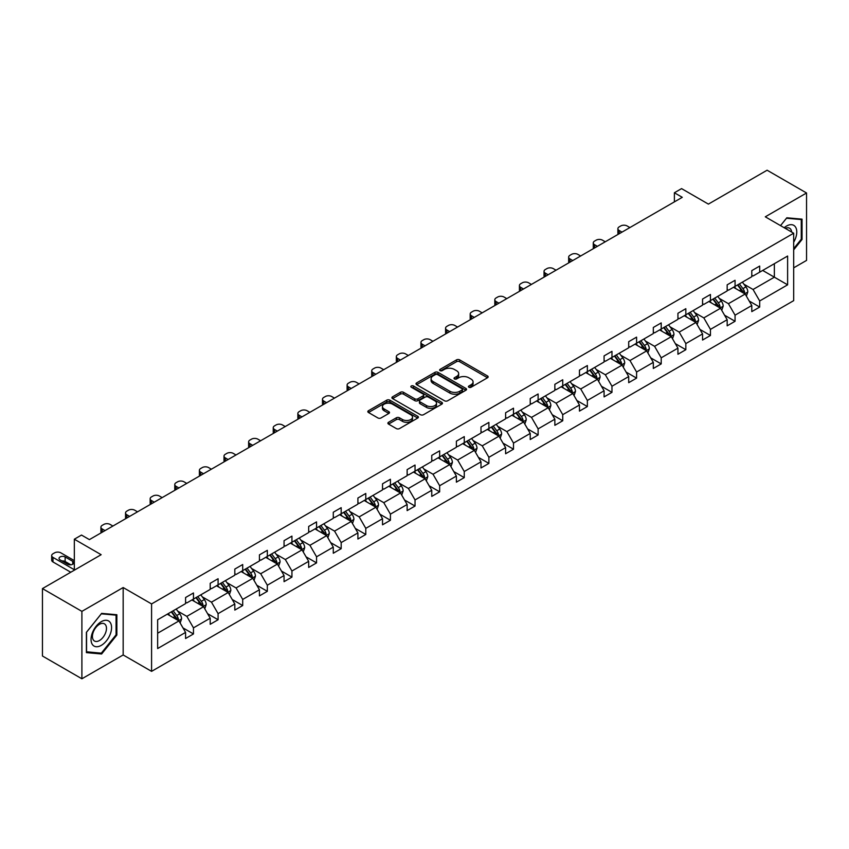 <?xml version="1.0" encoding="UTF-8"?>
<svg xmlns="http://www.w3.org/2000/svg" width="849" height="849" viewBox="0 0 849 849"><rect width="100%" height="100%" fill="white"/><g stroke="black" fill="none" stroke-linecap="round" stroke-linejoin="round"><path stroke-width="1.27" d="M468.892 387.261A1.528 0.881 0 0 0 471.057 387.261L487.517 377.763A2.186 1.263 0 0 0 488.154 376.871A2.186 1.263 0 0 0 487.517 375.969L459.638 359.87A2.186 1.263 0 0 0 456.539 359.87L440.079 369.379A1.528 0.881 0 0 0 439.623 370.005A1.528 0.881 0 0 0 440.079 370.631A1.528 0.881 0 0 0 442.244 370.631L444.377 369.4A7.015 4.043 0 0 1 454.289 369.4L456.613 370.737A7.015 4.043 0 0 1 458.662 373.602A7.015 4.043 0 0 1 456.613 376.468L454.48 377.688A1.528 0.881 0 0 0 454.035 378.314A1.528 0.881 0 0 0 454.48 378.941A1.528 0.881 0 0 0 456.656 378.941L458.778 377.72A7.015 4.043 0 0 1 468.69 377.72L471.015 379.057A7.015 4.043 0 0 1 473.073 381.923A7.015 4.043 0 0 1 471.015 384.777L468.892 386.008A1.528 0.881 0 0 0 468.436 386.635A1.528 0.881 0 0 0 468.892 387.261L468.892 386.008M793.688 267.838L806.55 260.41L806.55 192.988L767.103 170.214L708.395 204.11L681.567 188.616L674.382 192.765L674.382 201.871M81.897 678.786L123.169 654.961L123.169 587.54L81.897 611.365L81.897 678.786L42.45 656.012L42.45 588.59L101.158 554.694L74.33 539.211L74.33 570.178M81.897 611.365L42.45 588.59M388.534 422.293A2.186 1.263 0 0 0 387.897 423.195A2.186 1.263 0 0 0 388.534 424.086L396.356 428.596A2.186 1.263 0 0 0 399.454 428.596L417.729 418.048A2.186 1.263 0 0 0 418.377 417.156A2.186 1.263 0 0 0 417.729 416.265L389.85 400.166A2.186 1.263 0 0 0 386.751 400.166L368.477 410.714A2.186 1.263 0 0 0 367.829 411.606A2.186 1.263 0 0 0 368.477 412.508L377.922 417.963A2.186 1.263 0 0 0 381.021 417.963L388.842 413.442A2.186 1.263 0 0 0 389.489 412.55A2.186 1.263 0 0 0 388.842 411.659L384.162 408.953A5.858 3.385 0 0 1 382.443 406.554A5.858 3.385 0 0 1 386.062 403.434A5.858 3.385 0 0 1 392.45 404.166L410.799 414.758A5.858 3.385 0 0 1 412.518 417.156A5.858 3.385 0 0 1 408.9 420.276A5.858 3.385 0 0 1 402.511 419.544L399.454 417.782A2.186 1.263 0 0 0 396.356 417.782L388.534 422.293L388.534 424.086M74.33 539.211L81.504 535.061L89.4 539.614L682.278 197.318L674.382 192.765M123.169 587.54L151.578 603.936L793.688 233.22L793.688 300.642L151.578 671.357L151.578 603.936M806.55 192.988L765.289 216.813L793.688 233.22M444.526 400.792A2.186 1.263 0 0 0 447.625 400.792L465.91 390.232A2.186 1.263 0 0 0 466.547 389.341A2.186 1.263 0 0 0 465.91 388.449L438.02 372.35A2.186 1.263 0 0 0 434.921 372.35L416.647 382.899A2.186 1.263 0 0 0 416.01 383.801A2.186 1.263 0 0 0 416.647 384.693L444.526 400.792M411.914 387.59A1.528 0.881 0 0 1 413.474 387.813L413.474 385.987L441.82 402.352A2.186 1.263 0 0 1 442.456 403.243A2.186 1.263 0 0 1 441.82 404.145L423.545 414.694A2.186 1.263 0 0 1 420.446 414.694L392.567 398.595L392.567 396.812A2.186 1.263 0 0 0 391.92 397.703A2.186 1.263 0 0 0 392.567 398.595M392.567 396.812L400.388 392.291A2.186 1.263 0 0 1 403.487 392.291L414.79 398.818A2.186 1.263 0 0 0 417.888 398.818L423.078 395.825A2.186 1.263 0 0 0 423.715 394.934A2.186 1.263 0 0 0 423.078 394.032L411.309 387.24A1.528 0.881 0 0 1 410.852 386.613A1.528 0.881 0 0 1 411.807 385.796A1.528 0.881 0 0 1 413.474 385.987M157.649 619.749L185.581 603.618L185.581 597.516L193.466 592.963L193.466 599.065L210.202 589.408L210.202 583.305L218.087 578.742L218.087 584.855L234.812 575.197L234.812 569.085L242.708 564.532L242.708 570.634L259.433 560.977L259.433 554.875L267.329 550.322L267.329 556.424L284.054 546.767L284.054 540.664L291.939 536.112L291.939 542.214L308.675 532.556L308.675 526.454L316.56 521.891L316.56 528.004L333.286 518.346L333.286 512.234L341.181 507.681L341.181 513.783L357.907 504.126L357.907 498.023L365.792 493.471L365.792 499.573L382.528 489.915L382.528 483.813L390.413 479.261L390.413 485.363L407.138 475.705L407.138 469.603L415.034 465.04L415.034 471.153L431.759 461.495L431.759 455.382L439.655 450.83L439.655 456.932L456.38 447.274L456.38 441.172L464.265 436.619L464.265 442.722L480.99 433.064L480.99 426.962L488.886 422.409L488.886 428.512L505.611 418.854L505.611 412.752L513.507 408.189L513.507 414.291L530.232 404.633L530.232 398.531L538.117 393.978L538.117 400.081L554.853 390.423L554.853 384.321L562.738 379.768L562.738 385.871L579.464 376.213L579.464 370.111L587.359 365.548L587.359 371.66L604.085 362.003L604.085 355.89L611.97 351.337L611.97 357.44L628.706 347.782L628.706 341.68L636.591 337.127L636.591 343.229L653.316 333.572L653.316 327.47L661.212 322.917L661.212 329.019L677.937 319.362L677.937 313.26L685.833 308.696L685.833 314.809L702.558 305.152L702.558 299.039L710.443 294.486L710.443 300.588L727.169 290.931L727.169 284.829L735.064 280.276L735.064 286.378L751.789 276.721L751.789 270.619L759.685 266.066L759.685 272.168L787.617 256.037L787.617 284.829L759.685 300.96L759.685 307.062L751.789 311.615L751.789 305.513L735.064 315.17L735.064 321.272L727.169 325.825L727.169 319.723L710.443 329.38L710.443 335.482L702.558 340.046L702.558 333.933L685.833 343.59L685.833 349.703L677.937 354.256L677.937 348.154L661.212 357.811L661.212 363.913L653.316 368.466L653.316 362.364L636.591 372.021L636.591 378.123L628.706 382.676L628.706 376.574L611.97 386.231L611.97 392.344L604.085 396.897L604.085 390.795L587.359 400.452L587.359 406.554L579.464 411.107L579.464 405.005L562.738 414.662L562.738 420.764L554.853 425.317L554.853 419.215L538.117 428.872L538.117 434.975L530.232 439.538L530.232 433.425L513.507 443.082L513.507 449.195L505.611 453.748L505.611 447.646L488.886 457.303L488.886 463.405L480.99 467.958L480.99 461.856L464.265 471.513L464.265 477.616L456.38 482.168L456.38 476.066L439.655 485.724L439.655 491.826L431.759 496.389L431.759 490.276L415.034 499.934L415.034 506.046L407.138 510.599L407.138 504.497L390.413 514.154L390.413 520.257L382.528 524.809L382.528 518.707L365.792 528.365L365.792 534.467L357.907 539.019L357.907 532.917L341.181 542.575L341.181 548.677L333.286 553.24L333.286 547.127L316.56 556.795L316.56 562.898L308.675 567.45L308.675 561.348L291.939 571.006L291.939 577.108L284.054 581.661L284.054 575.558L267.329 585.216L267.329 591.318L259.433 595.881L259.433 589.768L242.708 599.426L242.708 605.539L234.812 610.091L234.812 603.989L218.087 613.647L218.087 619.749L210.202 624.302L210.202 618.199L193.466 627.857L193.466 633.959L185.581 638.512L185.581 632.409L157.649 648.54L157.649 619.749M191.895 599.978L203.569 606.717L186.844 616.374L177.706 611.1M186.844 616.374L193.466 627.857M203.569 606.717L210.202 618.199M185.581 602.164L186.844 602.896L193.466 599.065M216.506 585.768L228.19 592.506L211.465 602.164L202.327 596.889M211.465 602.164L218.087 613.647M228.19 592.506L234.812 603.989M210.202 587.954L211.465 588.675L218.087 584.855M241.127 571.547L252.811 578.296L236.075 587.954L226.948 582.679M236.075 587.954L242.708 599.426M252.811 578.296L259.433 589.768M234.812 573.733L236.075 574.465L242.708 570.634M265.748 557.337L277.421 564.076L260.696 573.733L251.559 568.459M260.696 573.733L267.329 585.216M277.421 564.076L284.054 575.558M259.433 559.523L260.696 560.255L267.329 556.424M290.369 543.127L302.042 549.865L285.317 559.523L276.18 554.248M285.317 559.523L291.939 571.006M302.042 549.865L308.675 561.348M284.054 545.313L285.317 546.034L291.939 542.214M314.979 528.906L326.663 535.655L309.927 545.313L300.801 540.038M309.927 545.313L316.56 556.795M326.663 535.655L333.286 547.127M308.675 531.103L309.927 531.824L316.56 528.004M339.6 514.696L351.274 521.445L334.548 531.103L325.411 525.828M334.548 531.103L341.181 542.575M351.274 521.445L357.907 532.917M333.286 516.882L334.548 517.614L341.181 513.783M364.221 500.486L375.895 507.224L359.169 516.882L350.032 511.607M359.169 516.882L365.792 528.365M375.895 507.224L382.528 518.707M357.907 502.672L359.169 503.404L365.792 499.573M388.831 486.275L400.516 493.014L383.79 502.672L374.653 497.397M383.79 502.672L390.413 514.154M400.516 493.014L407.138 504.497M382.528 488.462L383.79 489.183L390.413 485.363M413.452 472.055L425.126 478.804L408.401 488.462L399.274 483.187M408.401 488.462L415.034 499.934M425.126 478.804L431.759 490.276M407.138 474.241L408.401 474.973L415.034 471.153M438.073 457.844L449.747 464.583L433.022 474.241L423.884 468.977M433.022 474.241L439.655 485.724M449.747 464.583L456.38 476.066M431.759 460.031L433.022 460.763L439.655 456.932M462.684 443.634L474.368 450.373L457.643 460.031L448.505 454.756M457.643 460.031L464.265 471.513M474.368 450.373L480.99 461.856M456.38 445.821L457.643 446.553L464.265 442.722M487.305 429.424L498.989 436.163L482.253 445.821L473.126 440.546M482.253 445.821L488.886 457.303M498.989 436.163L505.611 447.646M480.99 431.61L482.253 432.332L488.886 428.512M511.926 415.203L523.6 421.953L506.874 431.61L497.737 426.336M506.874 431.61L513.507 443.082M523.6 421.953L530.232 433.425M505.611 417.39L506.874 418.122L513.507 414.291M536.547 400.993L548.221 407.732L531.495 417.39L522.358 412.115M531.495 417.39L538.117 428.872M548.221 407.732L554.853 419.215M530.232 403.179L531.495 403.912L538.117 400.081M561.157 386.783L572.842 393.522L556.106 403.179L546.979 397.905M556.106 403.179L562.738 414.662M572.842 393.522L579.464 405.005M554.853 388.969L556.106 389.702L562.738 385.871M585.778 372.573L597.452 379.312L580.727 388.969L571.6 383.695M580.727 388.969L587.359 400.452M597.452 379.312L604.085 390.795M579.464 374.759L580.727 375.481L587.359 371.66M610.399 358.352L622.073 365.102L605.348 374.759L596.21 369.485M605.348 374.759L611.97 386.231M622.073 365.102L628.706 376.574M604.085 360.538L605.348 361.271L611.97 357.44M635.01 344.142L646.694 350.881L629.969 360.538L620.831 355.264M629.969 360.538L636.591 372.021M646.694 350.881L653.316 362.364M628.706 346.328L629.969 347.061L636.591 343.229M659.631 329.932L671.315 336.671L654.579 346.328L645.452 341.054M654.579 346.328L661.212 357.811M671.315 336.671L677.937 348.154M653.316 332.118L654.579 332.84L661.212 329.019M684.252 315.711L695.925 322.461L679.2 332.118L670.063 326.844M679.2 332.118L685.833 343.59M695.925 322.461L702.558 333.933M677.937 317.897L679.2 318.63L685.833 314.809M708.873 301.501L720.546 308.24L703.821 317.897L694.684 312.634M703.821 317.897L710.443 329.38M720.546 308.24L727.169 319.723M702.558 303.687L703.821 304.42L710.443 300.588M733.483 287.291L745.167 294.03L728.431 303.687L719.305 298.413M728.431 303.687L735.064 315.17M745.167 294.03L751.789 305.513M727.169 289.477L728.431 290.209L735.064 286.378M762.678 270.438L774.362 277.177L753.052 289.477L743.915 284.203M753.052 289.477L759.685 300.96M787.617 284.829L774.362 277.177L774.362 263.689L787.617 256.037M123.169 654.961L151.578 671.357M751.789 275.267L753.052 275.989L759.685 272.168M157.649 633.227L178.948 620.927L167.274 614.188M178.948 620.927L185.581 632.409M749.189 301.002L759.685 307.062M724.568 315.212L735.064 321.272M699.947 329.433L710.443 335.482M675.337 343.643L685.833 349.703M650.716 357.853L661.212 363.913M626.095 372.064L636.591 378.123M601.485 386.284L611.97 392.344M576.864 400.495L587.359 406.554M552.243 414.705L562.738 420.764M527.622 428.915L538.117 434.975M503.011 443.136L513.507 449.195M478.39 457.346L488.886 463.405M453.769 471.556L464.265 477.616M429.159 485.766L439.655 491.826M404.538 499.987L415.034 506.046M379.917 514.197L390.413 520.257M355.307 528.407L365.792 534.467M330.686 542.628L341.181 548.677M306.065 556.838L316.56 562.898M281.443 571.048L291.939 577.108M256.833 585.258L267.329 591.318M232.212 599.479L242.708 605.539M207.591 613.689L218.087 619.749M182.981 627.899L193.466 633.959M793.688 249.861L802.05 239.45L802.05 219.148L786.821 217.79L780.528 225.622L786.514 218.235L801.265 219.551L801.265 239.227L793.688 248.651M116.854 635.041L116.854 614.74L101.625 613.381L86.396 632.325L86.396 652.626L101.625 653.995L116.854 635.041L116.069 634.596M469.497 387.484L471.015 386.603A7.015 4.043 0 0 0 473.073 383.737L473.073 381.923M458.662 373.602L458.662 375.428A7.015 4.043 0 0 1 456.613 378.283L455.096 379.163M487.485 377.773L459.638 361.695A2.186 1.263 0 0 0 456.539 361.695L440.695 370.843M465.878 390.253L438.02 374.176A2.186 1.263 0 0 0 434.921 374.176L416.679 384.703M462.036 389.967A1.528 0.881 0 0 0 462.482 389.341A1.528 0.881 0 0 0 462.036 388.715L437.564 374.589A1.528 0.881 0 0 0 435.388 374.589L433.149 375.884A7.015 4.043 0 0 0 431.09 378.75A7.015 4.043 0 0 0 433.149 381.604L449.874 391.262A7.015 4.043 0 0 0 459.787 391.262L462.036 389.967L462.036 391.792A1.528 0.881 0 0 0 462.482 391.166L462.482 389.341M431.09 378.75L431.09 380.564A7.015 4.043 0 0 0 433.149 383.43L433.149 381.604M462.036 391.792L459.787 393.087A7.015 4.043 0 0 1 449.874 393.087L433.149 383.43M392.588 398.616L400.388 394.116L400.388 392.291M423.715 394.934L423.715 396.748A2.186 1.263 0 0 1 423.078 397.65L417.888 400.643A2.186 1.263 0 0 1 414.79 400.643L403.487 394.116A2.186 1.263 0 0 0 400.388 394.116M413.474 387.813L441.788 404.156M426.527 405.599A5.858 3.385 0 0 0 432.905 406.331A5.858 3.385 0 0 0 436.524 403.201A5.858 3.385 0 0 0 434.815 400.813L428.342 397.077A2.186 1.263 0 0 0 425.243 397.077L420.053 400.07A2.186 1.263 0 0 0 419.417 400.972A2.186 1.263 0 0 0 420.053 401.864L426.527 405.599L426.527 407.414A5.858 3.385 0 0 0 432.905 408.146A5.858 3.385 0 0 0 436.524 405.026L436.524 403.201M419.417 400.972L419.417 402.787A2.186 1.263 0 0 0 420.053 403.689L420.053 401.864M426.527 407.414L420.053 403.689M412.518 417.156L412.518 418.982A5.858 3.385 0 0 1 408.9 422.102A5.858 3.385 0 0 1 402.511 421.369L399.454 419.608A2.186 1.263 0 0 0 396.356 419.608L388.566 424.097M382.443 406.554L382.443 408.38A5.858 3.385 0 0 0 384.162 410.767L384.162 408.953M388.842 411.659L388.842 413.442L384.162 410.767M417.708 418.069L389.85 401.98A2.186 1.263 0 0 0 386.751 401.98L368.508 412.518M801.265 238.993L802.05 239.45M100.023 653.061L101.625 653.995M746.367 296.11L747.81 291.918A5.911 3.417 -120 0 0 745.931 286.877L742.387 282.155M621.999 232.127L619.197 230.514A4.468 2.579 -0 0 1 617.892 228.689A4.468 2.579 -0 0 1 619.197 226.863L620.778 225.951A4.468 2.579 -0 0 1 627.093 225.951L629.884 227.564M736.03 288.756L734.491 286.707M618.263 234.271A4.468 2.579 180 0 1 617.892 233.242L617.892 228.689M744.286 293.531L744.626 292.173A5.911 3.417 -120 0 0 742.928 288.618L739.383 283.884M737.908 284.744L741.803 289.944A3.014 1.74 60 0 1 742.355 290.857L744.626 292.173M737.494 284.977L741.039 289.711A5.911 3.417 60 0 1 742.504 292.502M721.746 310.32L723.199 306.128A5.911 3.417 -120 0 0 721.31 301.098L717.766 296.365M597.378 246.337L594.587 244.724A4.468 2.579 -0 0 1 593.281 242.899A4.468 2.579 -0 0 1 594.587 241.084L596.157 240.171A4.468 2.579 -0 0 1 602.472 240.171L605.263 241.785M711.409 302.976L709.87 300.917M593.653 248.492A4.468 2.579 180 0 1 593.281 247.462L593.281 242.899M719.676 307.741L720.005 306.383A5.911 3.417 -120 0 0 718.307 302.828L714.762 298.095M713.287 298.954L717.182 304.154A3.014 1.74 60 0 1 717.734 305.078L720.005 306.383M712.873 299.188L716.418 303.921A5.911 3.417 60 0 1 717.893 306.712M697.125 324.53L698.578 320.349A5.911 3.417 -120 0 0 696.689 315.308L693.145 310.575M572.757 260.547L569.966 258.934A4.468 2.579 -0 0 1 568.66 257.12A4.468 2.579 -0 0 1 569.966 255.294L571.547 254.382A4.468 2.579 -0 0 1 577.861 254.382L580.652 255.995M686.799 317.186L685.26 315.138M569.032 262.702A4.468 2.579 180 0 1 568.66 261.672L568.66 257.12M695.055 321.951L695.384 320.593A5.911 3.417 -120 0 0 693.697 317.038L690.152 312.305M688.666 313.164L692.572 318.375A3.014 1.74 60 0 1 693.113 319.288L695.384 320.593M688.252 313.398L691.797 318.131A5.911 3.417 60 0 1 693.272 320.922M793.688 242.22A14.507 8.373 120 0 0 795.396 238.707A14.507 8.373 120 0 0 794.749 226.099A14.507 8.373 120 0 0 784.179 227.723M791.629 232.032A9.933 5.731 120 0 0 789.602 228.232A9.933 5.731 120 0 0 785.304 228.37M800.289 218.989L801.265 219.551M110.2 634.299A14.507 8.373 120 0 0 106.443 620.29A14.507 8.373 120 0 0 92.424 632.707A14.507 8.373 120 0 0 96.181 646.726A14.507 8.373 120 0 0 110.2 634.299M105.531 632.972A9.933 5.731 120 0 0 104.406 623.824A9.933 5.731 120 0 0 93.358 631.879A9.933 5.731 120 0 0 94.483 641.027A9.933 5.731 120 0 0 105.531 632.972M86.556 651.862L86.556 632.187L101.307 613.827L116.069 615.154L116.069 634.819L101.307 653.178L86.396 651.767M115.093 614.58L116.069 615.154M672.514 338.751L673.957 334.559A5.911 3.417 -120 0 0 672.068 329.518L668.534 324.796M548.136 274.758L545.345 273.155A4.468 2.579 -0 0 1 544.039 271.33A4.468 2.579 -0 0 1 545.345 269.504L546.926 268.592A4.468 2.579 -0 0 1 553.24 268.592L556.031 270.205M662.178 331.397L660.639 329.348M544.411 276.912A4.468 2.579 180 0 1 544.039 275.883L544.039 271.33M670.434 336.172L670.763 334.814A5.911 3.417 -120 0 0 669.076 331.248L665.531 326.525M664.045 327.374L667.951 332.585A3.014 1.74 60 0 1 668.492 333.498L670.763 334.814M663.642 327.618L667.176 332.341A5.911 3.417 60 0 1 668.651 335.143M647.893 352.961L649.347 348.769A5.911 3.417 -120 0 0 647.458 343.739L643.913 339.006M523.525 288.978L520.734 287.365A4.468 2.579 -0 0 1 519.418 285.54A4.468 2.579 -0 0 1 520.734 283.715L522.305 282.813A4.468 2.579 -0 0 1 528.619 282.813L531.41 284.415M637.557 345.607L636.018 343.558M519.8 291.122A4.468 2.579 180 0 1 519.418 290.093L519.418 285.54M645.824 350.382L646.153 349.024A5.911 3.417 -120 0 0 644.455 345.469L640.91 340.736M639.435 341.595L643.33 346.795A3.014 1.74 60 0 1 643.882 347.708L646.153 349.024M639.021 341.829L642.566 346.562A5.911 3.417 60 0 1 644.041 349.353M623.272 367.171L624.726 362.979A5.911 3.417 -120 0 0 622.837 357.949L619.292 353.216M498.904 303.189L496.113 301.575A4.468 2.579 -0 0 1 494.808 299.75A4.468 2.579 -0 0 1 496.113 297.935L497.694 297.023A4.468 2.579 -0 0 1 503.998 297.023L506.8 298.636M612.936 359.827L611.407 357.769M495.179 305.343A4.468 2.579 180 0 1 494.808 304.313L494.808 299.75M621.203 364.592L621.532 363.234A5.911 3.417 -120 0 0 619.834 359.679L616.3 354.946M614.814 355.805L618.709 361.005A3.014 1.74 60 0 1 619.261 361.929L621.532 363.234M614.4 356.039L617.945 360.772A5.911 3.417 60 0 1 619.42 363.563M598.651 381.392L600.105 377.2A5.911 3.417 -120 0 0 598.216 372.159L594.671 367.426M474.283 317.399L471.492 315.786A4.468 2.579 -0 0 1 470.187 313.971A4.468 2.579 -0 0 1 471.492 312.145L473.073 311.233A4.468 2.579 -0 0 1 479.388 311.233L482.179 312.846M588.325 374.038L586.786 371.989M470.558 319.553A4.468 2.579 180 0 1 470.187 318.524L470.187 313.971M596.582 378.803L596.911 377.444A5.911 3.417 -120 0 0 595.223 373.889L591.679 369.166M590.193 370.015L594.098 375.226A3.014 1.74 60 0 1 594.64 376.139L596.911 377.444M589.779 370.26L593.324 374.982A5.911 3.417 60 0 1 594.799 377.773M574.041 395.602L575.484 391.41A5.911 3.417 -120 0 0 573.606 386.369L570.061 381.647M449.673 331.619L446.882 330.006A4.468 2.579 -0 0 1 445.566 328.181A4.468 2.579 -0 0 1 446.882 326.356L448.452 325.443A4.468 2.579 -0 0 1 454.767 325.443L457.558 327.056M563.704 388.248L562.165 386.199M445.937 333.763A4.468 2.579 180 0 1 445.566 332.734L445.566 328.181M571.961 393.023L572.3 391.665A5.911 3.417 -120 0 0 570.602 388.099L567.058 383.377M565.583 384.226L569.477 389.436A3.014 1.74 60 0 1 570.029 390.349L572.3 391.665M565.169 384.47L568.713 389.192A5.911 3.417 60 0 1 570.188 391.994M549.42 409.812L550.874 405.62A5.911 3.417 -120 0 0 548.985 400.59L545.44 395.857M425.052 345.83L422.261 344.216A4.468 2.579 -0 0 1 420.955 342.391A4.468 2.579 -0 0 1 422.261 340.566L423.842 339.664A4.468 2.579 -0 0 1 430.146 339.664L432.937 341.277M539.083 402.458L537.555 400.41M421.327 347.984A4.468 2.579 180 0 1 420.955 346.944L420.955 342.391M547.35 407.233L547.679 405.875A5.911 3.417 -120 0 0 545.981 402.32L542.447 397.587M540.962 398.446L544.856 403.646A3.014 1.74 60 0 1 545.408 404.559L547.679 405.875M540.548 398.68L544.092 403.413A5.911 3.417 60 0 1 545.567 406.204M524.799 424.022L526.253 419.831A5.911 3.417 -120 0 0 524.364 414.8L520.819 410.067M400.431 360.04L397.64 358.427A4.468 2.579 -0 0 1 396.334 356.601A4.468 2.579 -0 0 1 397.64 354.786L399.221 353.874A4.468 2.579 -0 0 1 405.535 353.874L408.327 355.487M514.473 416.679L512.934 414.62M396.706 362.194A4.468 2.579 180 0 1 396.334 361.165L396.334 356.601M522.729 421.444L523.058 420.085A5.911 3.417 -120 0 0 521.371 416.53L517.826 411.797M516.341 412.656L520.246 417.857A3.014 1.74 60 0 1 520.787 418.78L523.058 420.085M515.927 412.89L519.471 417.623A5.911 3.417 60 0 1 520.946 420.414M500.188 438.243L501.632 434.051A5.911 3.417 -120 0 0 499.753 429.01L496.209 424.288M375.82 374.25L373.019 372.637A4.468 2.579 -0 0 1 371.713 370.822A4.468 2.579 -0 0 1 373.019 368.997L374.6 368.084A4.468 2.579 -0 0 1 380.914 368.084L383.706 369.697M489.852 430.889L488.313 428.841M372.085 376.404A4.468 2.579 180 0 1 371.713 375.375L371.713 370.822M498.108 435.654L498.437 434.295A5.911 3.417 -120 0 0 496.75 430.74L493.205 426.018M491.73 426.867L495.625 432.077A3.014 1.74 60 0 1 496.177 432.99L498.437 434.295M491.316 427.111L494.861 431.833A5.911 3.417 60 0 1 496.325 434.624M475.567 452.453L477.021 448.261A5.911 3.417 -120 0 0 475.132 443.22L471.588 438.498M351.199 388.471L348.408 386.857A4.468 2.579 -0 0 1 347.103 385.032A4.468 2.579 -0 0 1 348.408 383.207L349.979 382.294A4.468 2.579 -0 0 1 356.293 382.294L359.085 383.907M465.231 445.099L463.692 443.051M347.474 390.614A4.468 2.579 180 0 1 347.103 389.585L347.103 385.032M473.498 449.874L473.827 448.516A5.911 3.417 -120 0 0 472.129 444.961L468.584 440.228M467.109 441.077L471.004 446.287A3.014 1.74 60 0 1 471.556 447.2L473.827 448.516M466.695 441.321L470.24 446.054A5.911 3.417 60 0 1 471.715 448.845M450.946 466.663L452.4 462.472A5.911 3.417 -120 0 0 450.511 457.441L446.967 452.708M326.578 402.681L323.787 401.068A4.468 2.579 -0 0 1 322.482 399.242A4.468 2.579 -0 0 1 323.787 397.428L325.369 396.515A4.468 2.579 -0 0 1 331.683 396.515L334.474 398.128M440.62 459.32L439.082 457.261M322.853 404.835A4.468 2.579 180 0 1 322.482 403.806L322.482 399.242M448.877 464.085L449.206 462.726A5.911 3.417 -120 0 0 447.519 459.171L443.974 454.438M442.488 455.297L446.394 460.498A3.014 1.74 60 0 1 446.935 461.41L449.206 462.726M442.074 455.531L445.619 460.264A5.911 3.417 60 0 1 447.094 463.055M426.325 480.874L427.779 476.682A5.911 3.417 -120 0 0 425.89 471.651L422.356 466.918M301.957 416.891L299.166 415.278A4.468 2.579 -0 0 1 297.861 413.463A4.468 2.579 -0 0 1 299.166 411.638L300.748 410.725A4.468 2.579 -0 0 1 307.062 410.725L309.853 412.338M415.999 473.53L414.461 471.482M298.232 419.045A4.468 2.579 180 0 1 297.861 418.016L297.861 413.463M424.256 478.295L424.585 476.936A5.911 3.417 -120 0 0 422.898 473.381L419.353 468.648M417.867 469.508L421.773 474.708A3.014 1.74 60 0 1 422.314 475.631L424.585 476.936M417.464 469.741L420.998 474.474A5.911 3.417 60 0 1 422.473 477.265M401.715 495.094L403.169 490.902A5.911 3.417 -120 0 0 401.28 485.861L397.735 481.139M277.347 431.101L274.556 429.488A4.468 2.579 -0 0 1 273.24 427.673A4.468 2.579 -0 0 1 274.556 425.848L276.127 424.935A4.468 2.579 -0 0 1 282.441 424.935L285.232 426.548M391.378 487.74L389.84 485.692M273.622 433.255A4.468 2.579 180 0 1 273.24 432.226L273.24 427.673M399.646 492.505L399.975 491.157A5.911 3.417 -120 0 0 398.277 487.591L394.732 482.869M393.257 483.718L397.152 488.928A3.014 1.74 60 0 1 397.703 489.841L399.975 491.157M392.843 483.962L396.387 488.684A5.911 3.417 60 0 1 397.863 491.486M377.094 509.304L378.548 505.113A5.911 3.417 -120 0 0 376.659 500.072L373.114 495.349M252.726 445.322L249.935 443.709A4.468 2.579 -0 0 1 248.63 441.883A4.468 2.579 -0 0 1 249.935 440.058L251.516 439.145A4.468 2.579 -0 0 1 257.82 439.145L260.622 440.758M366.757 501.95L365.229 499.902M249.001 447.465A4.468 2.579 180 0 1 248.63 446.436L248.63 441.883M375.025 506.726L375.354 505.367A5.911 3.417 -120 0 0 373.656 501.812L370.122 497.079M368.636 497.938L372.531 503.139A3.014 1.74 60 0 1 373.082 504.051L375.354 505.367M368.222 498.172L371.766 502.905A5.911 3.417 60 0 1 373.242 505.696M352.473 523.515L353.927 519.323A5.911 3.417 -120 0 0 352.038 514.292L348.493 509.559M228.105 459.532L225.314 457.919A4.468 2.579 -0 0 1 224.009 456.093A4.468 2.579 -0 0 1 225.314 454.279L226.895 453.366A4.468 2.579 -0 0 1 233.21 453.366L236.001 454.979M342.147 516.171L340.608 514.112M224.38 461.686A4.468 2.579 180 0 1 224.009 460.657L224.009 456.093M350.404 520.936L350.733 519.577A5.911 3.417 -120 0 0 349.045 516.022L345.501 511.289M344.015 512.149L347.92 517.349A3.014 1.74 60 0 1 348.461 518.272L350.733 519.577M343.601 512.382L347.145 517.115A5.911 3.417 60 0 1 348.621 519.906M327.863 537.735L329.306 533.543A5.911 3.417 -120 0 0 327.427 528.503L323.883 523.769M203.495 473.742L200.704 472.129A4.468 2.579 -0 0 1 199.388 470.314A4.468 2.579 -0 0 1 200.704 468.489L202.274 467.576A4.468 2.579 -0 0 1 208.589 467.576L211.38 469.189M317.526 530.381L315.987 528.333M199.759 475.896A4.468 2.579 180 0 1 199.388 474.867L199.388 470.314M325.783 535.146L326.122 533.788A5.911 3.417 -120 0 0 324.424 530.232L320.88 525.499M319.404 526.359L323.299 531.57A3.014 1.74 60 0 1 323.851 532.482L326.122 533.788M318.991 526.603L322.535 531.325A5.911 3.417 60 0 1 324 534.117M303.242 551.946L304.695 547.754A5.911 3.417 -120 0 0 302.806 542.713L299.262 537.99M178.874 487.952L176.083 486.35A4.468 2.579 -0 0 1 174.777 484.524A4.468 2.579 -0 0 1 176.083 482.699L177.664 481.786A4.468 2.579 -0 0 1 183.968 481.786L186.759 483.399M292.905 544.591L291.377 542.543M175.149 490.106A4.468 2.579 180 0 1 174.777 489.077L174.777 484.524M301.172 549.367L301.501 548.008A5.911 3.417 -120 0 0 299.803 544.442L296.269 539.72M294.783 540.569L298.678 545.78A3.014 1.74 60 0 1 299.23 546.692L301.501 548.008M294.37 540.813L297.914 545.536A5.911 3.417 60 0 1 299.389 548.337M278.621 566.156L280.074 561.964A5.911 3.417 -120 0 0 278.185 556.933L274.641 552.2M154.253 502.173L151.462 500.56A4.468 2.579 -0 0 1 150.156 498.734A4.468 2.579 -0 0 1 151.462 496.909L153.043 496.007A4.468 2.579 -0 0 1 159.357 496.007L162.148 497.61M268.295 558.801L266.756 556.753M150.528 504.327A4.468 2.579 180 0 1 150.156 503.287L150.156 498.734M276.551 563.577L276.88 562.218A5.911 3.417 -120 0 0 275.193 558.663L271.648 553.93M270.162 554.79L274.068 559.99A3.014 1.74 60 0 1 274.609 560.902L276.88 562.218M269.749 555.023L273.293 559.756A5.911 3.417 60 0 1 274.768 562.547M254.01 580.366L255.453 576.174A5.911 3.417 -120 0 0 253.564 571.144L250.03 566.41M129.642 516.383L126.841 514.77A4.468 2.579 -0 0 1 125.535 512.945A4.468 2.579 -0 0 1 126.841 511.13L128.422 510.217A4.468 2.579 -0 0 1 134.736 510.217L137.527 511.83M243.674 573.022L242.135 570.963M125.907 518.537A4.468 2.579 180 0 1 125.535 517.508L125.535 512.945M251.93 577.787L252.259 576.429A5.911 3.417 -120 0 0 250.572 572.873L247.027 568.14M245.541 569L249.447 574.2A3.014 1.74 60 0 1 249.988 575.123L252.259 576.429M245.138 569.233L248.683 573.966A5.911 3.417 60 0 1 250.147 576.758M229.389 594.587L230.843 590.395A5.911 3.417 -120 0 0 228.954 585.354L225.41 580.62M105.021 530.593L102.23 528.98A4.468 2.579 -0 0 1 100.925 527.165A4.468 2.579 -0 0 1 102.23 525.34L103.801 524.427A4.468 2.579 -0 0 1 110.115 524.427L112.906 526.04M219.053 587.232L217.514 585.184M101.296 532.748A4.468 2.579 180 0 1 100.925 531.718L100.925 527.165M227.32 591.997L227.649 590.639A5.911 3.417 -120 0 0 225.951 587.084L222.406 582.361M220.931 583.21L224.826 588.421A3.014 1.74 60 0 1 225.378 589.333L227.649 590.639M220.517 583.454L224.062 588.177A5.911 3.417 60 0 1 225.537 590.968M204.768 608.797L206.222 604.605A5.911 3.417 -120 0 0 204.333 599.564L200.788 594.841M194.432 601.442L192.903 599.394M202.699 606.218L203.028 604.859A5.911 3.417 -120 0 0 201.34 601.294L197.796 596.571M196.31 597.42L200.215 602.631A3.014 1.74 60 0 1 200.757 603.543L203.028 604.859M195.896 597.664L199.441 602.397A5.911 3.417 60 0 1 200.916 605.188M180.147 623.007L181.601 618.815A5.911 3.417 -120 0 0 179.712 613.785L176.178 609.051M74.33 569.732L52.988 557.411A4.468 2.579 -0 0 1 51.683 555.586A4.468 2.579 -0 0 1 52.988 553.76L54.569 552.858A4.468 2.579 -0 0 1 60.884 552.858L74.33 560.616M169.821 615.652L168.282 613.604M70.775 572.237L52.988 561.964A4.468 2.579 180 0 1 51.683 560.138L51.683 555.586M70.86 564.808L65.14 561.507A3.566 2.059 -0 0 0 61.945 560.945M178.078 620.428L178.407 619.07A5.911 3.417 -120 0 0 176.719 615.514L173.175 610.781M171.689 611.641L175.594 616.841A3.014 1.74 60 0 1 176.136 617.754L178.407 619.07M171.286 611.874L174.82 616.607A5.911 3.417 60 0 1 176.295 619.399M60.088 559.873L67.665 564.245A3.566 2.059 -0 0 0 71.56 564.691A3.566 2.059 -0 0 0 73.767 562.781A3.566 2.059 -0 0 0 72.717 561.327L65.14 556.955A3.566 2.059 -0 0 0 61.255 556.509A3.566 2.059 -0 0 0 59.048 558.409A3.566 2.059 -0 0 0 60.088 559.873M471.015 386.603L471.015 384.777M454.48 378.941L454.48 377.688M456.613 378.283L456.613 376.468M440.079 370.631L440.079 369.379M456.539 361.695L456.539 359.87M459.638 361.695L459.638 359.87M487.517 377.763L487.517 375.969M416.647 384.693L416.647 382.899M434.921 374.176L434.921 372.35M438.02 374.176L438.02 372.35M465.91 390.232L465.91 388.449M449.874 393.087L449.874 391.262M459.787 393.087L459.787 391.262M403.487 394.116L403.487 392.291M414.79 400.643L414.79 398.818M417.888 400.643L417.888 398.818M423.078 397.65L423.078 395.825M441.82 404.145L441.82 402.352M396.356 419.608L396.356 417.782M399.454 419.608L399.454 417.782M402.511 421.369L402.511 419.544M368.477 412.508L368.477 410.714M386.751 401.98L386.751 400.166M389.85 401.98L389.85 400.166M417.729 418.048L417.729 416.265M619.197 230.514L619.197 233.74M744.732 293.786L747.778 292.035M742.928 288.618L745.931 286.877M739.352 290.676L741.039 289.711M594.587 244.724L594.587 247.95M720.122 307.996L723.157 306.245M718.307 302.828L721.31 301.098M714.731 304.887L716.418 303.921M569.966 258.934L569.966 262.161M695.501 322.217L698.536 320.455M693.697 317.038L696.689 315.308M690.12 319.107L691.797 318.131M545.345 273.155L545.345 276.371M670.88 336.427L673.926 334.676M669.076 331.248L672.068 329.518M665.499 333.317L667.176 332.341M520.734 287.365L520.734 290.591M646.269 350.637L649.305 348.886M644.455 345.469L647.458 343.739M640.878 347.528L642.566 346.562M496.113 301.575L496.113 304.802M621.648 364.847L624.684 363.096M619.834 359.679L622.837 357.949M616.268 361.738L617.945 360.772M471.492 315.786L471.492 319.012M597.027 379.068L600.063 377.306M595.223 373.889L598.216 372.159M591.647 375.958L593.324 374.982M446.882 330.006L446.882 333.222M572.417 393.278L575.452 391.527M570.602 388.099L573.606 386.369M567.026 390.169L568.713 389.192M422.261 344.216L422.261 347.443M547.796 407.488L550.831 405.737M545.981 402.32L548.985 400.59M542.405 404.379L544.092 403.413M397.64 358.427L397.64 361.653M523.175 421.698L526.21 419.947M521.371 416.53L524.364 414.8M517.794 418.599L519.471 417.623M373.019 372.637L373.019 375.863M498.554 435.919L501.6 434.157M496.75 430.74L499.753 429.01M493.173 432.81L494.861 431.833M348.408 386.857L348.408 390.084M473.944 450.129L476.979 448.378M472.129 444.961L475.132 443.22M468.552 447.02L470.24 446.054M323.787 401.068L323.787 404.294M449.323 464.339L452.358 462.588M447.519 459.171L450.511 457.441M443.942 461.23L445.619 460.264M299.166 415.278L299.166 418.504M424.702 478.56L427.747 476.798M422.898 473.381L425.89 471.651M419.321 475.451L420.998 474.474M274.556 429.488L274.556 432.714M400.091 492.77L403.126 491.019M398.277 487.591L401.28 485.861M394.7 489.661L396.387 488.684M249.935 443.709L249.935 446.935M375.47 506.98L378.505 505.229M373.656 501.812L376.659 500.072M370.09 503.871L371.766 502.905M225.314 457.919L225.314 461.145M350.849 521.19L353.884 519.439M349.045 516.022L352.038 514.292M345.469 518.081L347.145 517.115M200.704 472.129L200.704 475.355M326.239 535.411L329.274 533.65M324.424 530.232L327.427 528.503M320.848 532.302L322.535 531.325M176.083 486.35L176.083 489.565M301.618 549.621L304.653 547.87M299.803 544.442L302.806 542.713M296.227 546.512L297.914 545.536M151.462 500.56L151.462 503.786M276.997 563.832L280.032 562.08M275.193 558.663L278.185 556.933M271.616 560.722L273.293 559.756M126.841 514.77L126.841 517.996M252.376 578.042L255.422 576.291M250.572 572.873L253.564 571.144M246.995 574.932L248.683 573.966M102.23 528.98L102.23 532.206M227.765 592.262L230.801 590.501M225.951 587.084L228.954 585.354M222.374 589.153L224.062 588.177M203.144 606.473L206.18 604.721M201.34 601.294L204.333 599.564M197.764 603.363L199.441 602.397M52.988 557.411L52.988 561.964M178.523 620.683L181.569 618.932M176.719 615.514L179.712 613.785M173.143 617.573L174.82 616.607M65.14 561.507L65.14 556.955M72.717 564.245L72.717 561.327"/></g></svg>
